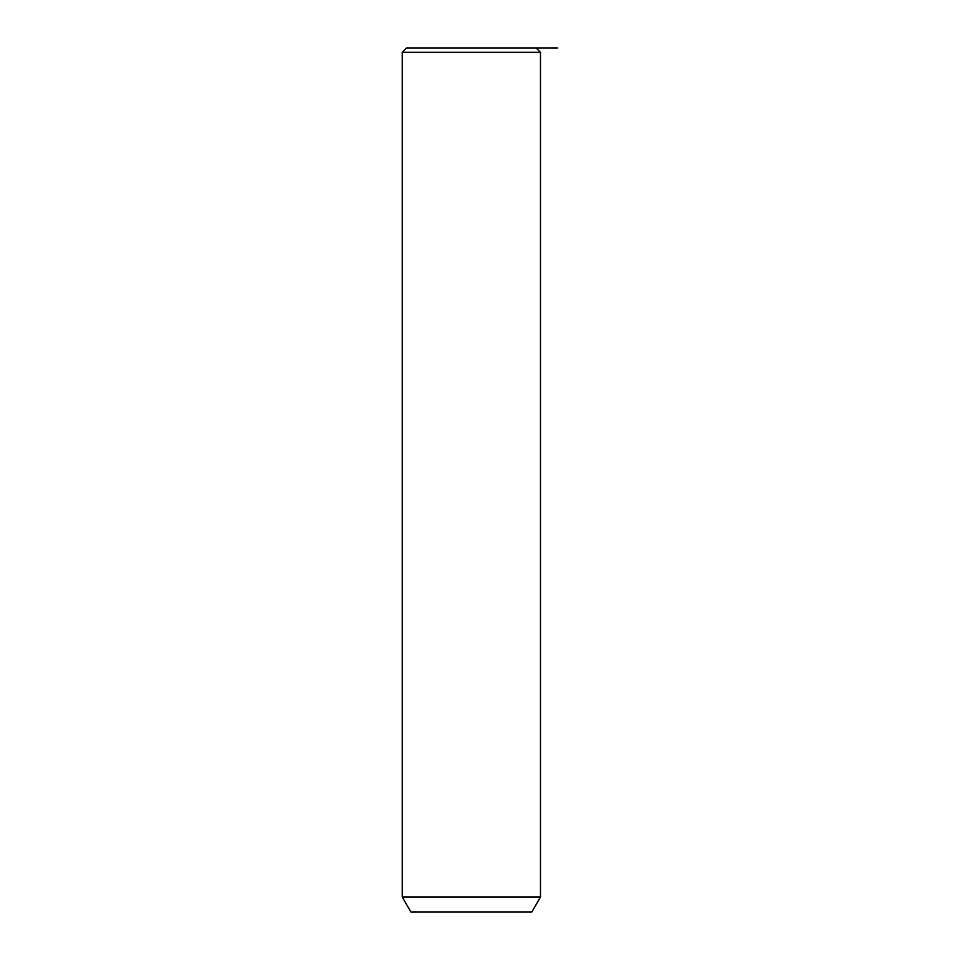 <?xml version="1.0" encoding="UTF-8"?>
<svg xmlns="http://www.w3.org/2000/svg" width="960" height="960" viewBox="0 0 960 960"><rect width="100%" height="100%" fill="white"/><g stroke="black" fill="none" stroke-linecap="round" stroke-linejoin="round"><path stroke-width="1.44" d="M406.56 48L536.16 48L540.48 52.32L402.24 52.32L406.56 48M540.48 897.036L531.84 912L410.88 912L402.24 897.036L540.48 897.036L540.48 52.32M484.476 48L557.76 48M402.24 897.036L402.24 52.32"/></g></svg>
